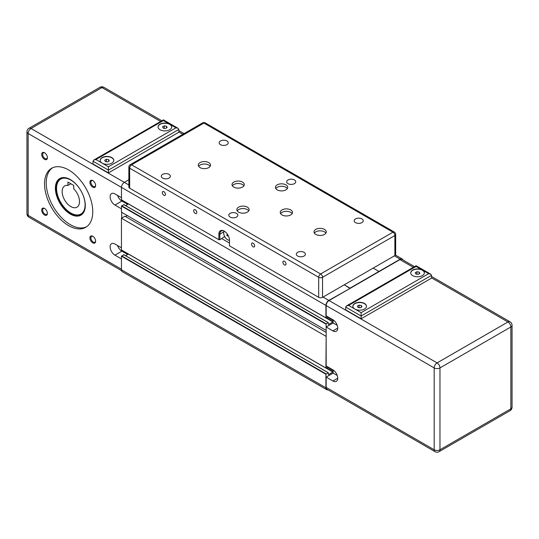 <?xml version="1.0" encoding="UTF-8"?>
<svg xmlns="http://www.w3.org/2000/svg" width="539" height="539" viewBox="0 0 539 539"><rect width="100%" height="100%" fill="white"/><g stroke="black" fill="none" stroke-linecap="round" stroke-linejoin="round"><path stroke-width="0.81" d="M327.995 316.912L325.92 317.889L325.92 305.411A4.09 2.365 -60 0 1 328.817 300.405L350.033 288.432L344.246 284.814L350.033 288.149L400.181 259.198A4.09 2.365 -60 0 1 402.229 258.996A4.09 2.365 -60 0 1 402.95 259.966M128.855 167.05A2.729 1.577 0 0 0 129.656 168.161A2.729 1.577 -60 0 1 131.583 164.819A2.729 1.577 -120 0 0 130.222 164.685A2.729 2.729 0 0 0 128.855 167.05L128.855 187.094A2.729 1.577 -0 0 0 129.656 188.205L129.656 168.161L318.69 277.295A2.729 1.577 0 0 0 322.544 277.295L394.878 235.53A2.729 1.577 0 0 0 395.673 234.418A2.729 2.729 0 0 0 394.312 232.06A2.729 1.577 120 0 0 392.951 232.194A2.729 1.577 60 0 1 394.878 235.53L394.878 255.58L373.177 268.105L378.964 271.447L373.177 268.105L322.544 297.339L322.544 277.295A2.729 1.577 -120 0 0 320.617 273.953A2.729 1.577 120 0 0 318.69 277.295L318.69 297.339A2.729 1.577 0 0 0 322.544 297.339M326.162 330.111L326.115 323.791L328.278 322.605L328.527 324.512L333.109 321.79M327.995 367.025L325.92 368.002L326.162 336.12M327.975 389.832A4.09 2.365 -60 0 1 326.769 389.697A4.09 2.365 -60 0 1 325.92 387.824L325.92 374.234L328.278 372.719L328.527 374.625L333.109 371.903M121.457 199.848L325.92 317.889L121.518 199.969L121.457 187.37A4.09 2.365 -60 0 1 124.354 182.357L128.855 179.756M121.457 249.961L325.92 368.002L121.457 249.961L121.457 218.221L325.92 336.262M121.457 218.221L124.933 216.213L326.162 332.388M125.56 216.577L127.292 215.573M123.869 204.692L121.457 206.08L121.457 212.204L325.92 330.245M125.587 205.588L128.417 203.958M326.769 389.697L122.306 271.656A4.09 2.365 -60 0 1 121.457 269.783L121.457 256.193L123.869 254.806M125.587 255.702L128.417 254.071M431.523 277.848L507.96 321.978A4.09 2.365 60 0 1 510.851 326.991A4.09 2.365 0 0 0 512.05 325.32A4.09 4.09 0 0 0 510.002 321.776A4.09 2.365 120 0 0 507.96 321.978L437.075 362.902A4.09 2.365 120 0 0 434.178 367.915A4.09 2.365 0 0 0 439.965 367.915A4.09 2.365 -120 0 0 437.075 362.902L329.053 300.54A4.09 2.365 -60 0 0 326.162 305.552L326.162 315.854L332.913 319.748A6.818 3.935 60 0 1 337.367 325.758A6.818 3.935 60 0 1 336.323 331.222A6.818 3.935 60 0 1 332.913 330.885L326.162 326.991L326.162 365.968L332.913 369.862A6.818 3.935 60 0 1 337.367 375.872A6.818 3.935 60 0 1 336.323 381.336A6.818 3.935 60 0 1 332.913 380.999L326.162 377.105L333.109 373.096L337.246 375.481M333.109 373.096L333.109 369.983M326.162 326.991L333.109 322.982L337.246 325.367M333.109 322.982L333.109 319.87M361.346 305.505L361.959 306.826L360.288 307.789L358.004 307.432L357.397 306.118L359.068 305.155L361.346 305.505L361.346 307.176M359.068 305.155L359.068 307.601M416.93 271.744L419.214 272.094L419.82 273.414L418.156 274.378L415.872 274.028L415.259 272.707L416.93 271.744L416.93 274.189M419.214 272.094L419.214 273.765M424.361 272.95A6.818 3.935 0 0 0 422.36 270.275A6.818 3.935 0 0 0 415.023 269.406A6.818 3.935 0 0 0 410.725 272.95M428.633 273.677L361.123 312.654L354.857 309.029A6.818 3.935 180 0 1 352.856 306.246A6.818 3.935 180 0 1 359.675 302.312A6.818 3.935 180 0 1 366.493 306.246A6.818 3.935 180 0 1 362.289 309.885A6.818 3.935 180 0 1 354.857 309.029L348.585 305.411L416.095 266.434L422.36 270.052A6.818 3.935 180 0 1 424.361 272.842A6.818 3.935 180 0 1 417.543 276.776A6.818 3.935 180 0 1 410.725 272.842A6.818 3.935 180 0 1 414.929 269.204A6.818 3.935 180 0 1 422.36 270.052L428.633 273.677L430.681 274.162L431.523 275.341L431.523 278.131L361.123 318.778L361.123 315.995L431.523 275.341M366.493 306.361A6.818 3.935 0 0 0 359.675 302.534A6.818 3.935 0 0 0 352.863 306.361M361.123 312.654L361.123 315.995L345.694 307.082L346.537 305.903L416.095 265.74L430.681 274.162M348.585 305.411L346.537 305.903M416.095 266.434L416.095 265.74M361.123 318.778L345.694 309.864L345.694 307.082M435.027 451.642A4.09 4.09 0 0 0 439.117 451.642A4.09 2.365 -120 0 0 439.965 449.769A4.09 2.365 180 0 1 434.178 449.769A4.09 2.365 120 0 0 435.027 451.642L327.011 389.279A4.09 2.365 -60 0 1 326.162 387.406L326.162 377.105M329.053 300.54L399.938 259.616A4.09 2.365 -60 0 1 401.986 259.414L414.525 266.65M127.682 254.496L121.895 251.154A6.818 3.935 60 0 1 117.563 245.535M121.457 258.922L114.948 255.163A6.818 3.935 60 0 1 110.495 249.153A6.818 3.935 60 0 1 111.539 243.689A6.818 3.935 60 0 1 114.948 244.026L121.457 247.785M127.682 204.382L121.895 201.04A6.818 3.935 60 0 1 117.563 195.421M121.457 208.809L114.948 205.049A6.818 3.935 60 0 1 110.495 199.039A6.818 3.935 60 0 1 111.539 193.575A6.818 3.935 60 0 1 114.948 193.912L121.457 197.672M121.699 212.346L121.699 218.079M89.912 237.928A4.036 2.331 -120 0 0 92.769 242.867A4.036 2.331 -120 0 0 95.619 241.223A4.036 2.331 -120 0 0 92.769 236.277A4.036 2.331 -120 0 0 89.912 237.928M41.692 154.403A4.036 2.331 -120 0 0 44.542 159.349A4.036 2.331 -120 0 0 47.398 157.698A4.036 2.331 -120 0 0 44.542 152.759A4.036 2.331 -120 0 0 41.692 154.403M44.542 183.893A34.098 19.687 60 0 1 51.609 168.283A34.098 19.687 60 0 1 85.708 187.97A34.098 19.687 60 0 1 85.708 227.343A34.098 19.687 60 0 1 59.431 218.207A34.098 19.687 60 0 1 44.542 183.893M89.912 182.243A4.036 2.331 -120 0 0 92.769 187.188A4.036 2.331 -120 0 0 95.619 185.537A4.036 2.331 -120 0 0 92.769 180.599A4.036 2.331 -120 0 0 89.912 182.243M41.692 210.089A4.036 2.331 -120 0 0 44.542 215.027A4.036 2.331 -120 0 0 47.398 213.383A4.036 2.331 -120 0 0 44.542 208.438A4.036 2.331 -120 0 0 41.692 210.089M67.934 185.443A12.276 7.088 -120 0 0 64.687 185.928A12.276 7.088 -120 0 0 64.687 200.104A12.276 7.088 -120 0 0 76.962 207.192A12.276 7.088 -120 0 0 73.722 188.778L73.722 185.423L67.934 182.081L67.934 185.443L70.838 183.759M82.272 193.319A20.186 11.656 60 0 1 83.579 211.322A20.186 11.656 60 0 1 70.825 213.04A20.186 11.656 60 0 1 56.555 188.32A20.186 11.656 60 0 1 70.825 180.08A20.186 11.656 60 0 1 79.354 188.266M108.44 166.767L108.44 172.891L178.84 132.244L178.84 129.461L177.991 128.282L175.95 127.79L108.44 166.767L102.167 163.149A6.818 3.935 180 0 1 100.173 160.366A6.818 3.935 180 0 1 106.992 156.431A6.818 3.935 180 0 1 113.81 160.366A6.818 3.935 180 0 1 111.816 163.149A6.818 3.935 180 0 1 102.167 163.149L95.902 159.531L163.411 120.554L163.411 119.86L93.853 160.022L95.902 159.531M100.173 160.481A6.818 3.935 180 0 1 106.992 156.654A6.818 3.935 180 0 1 113.81 160.481M163.411 120.554L169.677 124.172A6.818 3.935 180 0 1 171.678 126.955A6.818 3.935 180 0 1 169.677 129.744A6.818 3.935 180 0 1 162.246 130.593A6.818 3.935 180 0 1 158.035 126.955A6.818 3.935 180 0 1 162.246 123.316A6.818 3.935 180 0 1 169.677 124.172L175.95 127.79M158.042 127.069A6.818 3.935 180 0 1 164.86 123.242A6.818 3.935 180 0 1 171.672 127.069M108.44 172.891L93.004 163.984L93.004 161.201L93.853 160.022M105.321 161.552L104.707 160.238L106.378 159.274L108.662 159.625L109.276 160.939L107.605 161.909L105.321 161.552M108.662 159.625L108.662 161.296M106.378 159.274L106.378 161.72M163.189 128.147L162.576 126.827L164.247 125.863L166.524 126.214L167.137 127.534L165.466 128.498L163.189 128.147M166.524 126.214L166.524 127.884M164.247 125.863L164.247 128.309M81.268 214.926A21.142 12.208 60 0 1 60.496 202.523A21.142 12.208 60 0 1 60.139 178.335M70.919 213.094A20.462 11.811 -120 0 0 71.02 213.154A20.462 11.811 -120 0 0 81.248 214.165L81.295 214.138A20.462 11.811 -120 0 0 81.295 214.138A20.462 11.811 -120 0 0 84.771 209.678M66.438 177.924A20.462 11.811 -120 0 0 60.84 178.705A20.462 11.811 -120 0 0 60.813 178.719M47.385 213.08A3.355 1.934 60 0 1 46.704 214.36A3.355 1.934 60 0 1 44.117 213.457A3.355 1.934 60 0 1 42.655 210.089A3.355 1.934 60 0 1 43.349 208.553A3.355 1.934 60 0 1 44.798 208.6M95.612 240.92A3.355 1.934 60 0 1 94.925 242.2A3.355 1.934 60 0 1 92.344 241.304A3.355 1.934 60 0 1 90.875 237.928A3.355 1.934 60 0 1 91.569 236.392A3.355 1.934 60 0 1 93.018 236.439M95.612 185.241A3.355 1.934 60 0 1 94.925 186.514A3.355 1.934 60 0 1 92.344 185.618A3.355 1.934 60 0 1 90.875 182.243A3.355 1.934 60 0 1 91.569 180.706A3.355 1.934 60 0 1 93.018 180.754M47.385 157.401A3.355 1.934 60 0 1 46.704 158.675A3.355 1.934 60 0 1 44.117 157.779A3.355 1.934 60 0 1 42.655 154.403A3.355 1.934 60 0 1 43.349 152.867A3.355 1.934 60 0 1 44.798 152.914M52.472 167.831A34.098 19.687 -120 0 0 46.233 182.916A34.098 19.687 -120 0 0 60.57 216.644A34.098 19.687 -120 0 0 86.53 226.818M55.396 188.205A21.142 12.208 -120 0 0 64.619 209.482A21.142 12.208 -120 0 0 80.911 215.149A21.142 12.208 -120 0 0 85.29 205.467A21.142 12.208 -120 0 0 76.066 184.197A21.142 12.208 -120 0 0 59.775 178.53A21.142 12.208 -120 0 0 55.396 188.205M66.964 178.072A20.462 11.811 -120 0 0 60.786 178.732A20.462 11.811 -120 0 0 56.555 188.098A20.462 11.811 -120 0 0 56.555 188.212M81.248 214.165A20.462 11.811 -120 0 0 84.906 209.145M394.878 255.58A2.729 1.577 0 0 0 395.673 254.462L395.673 234.418M224.655 236.533L219.831 239.714L219.831 234.142L218.868 234.142A7.499 4.332 -120 0 1 224.17 231.083A7.499 4.332 -120 0 1 229.479 240.266L229.479 245.838L318.69 297.339M224.655 236.924L224.999 237.126M129.656 188.205L218.868 239.714L219.831 239.714M227.835 235.644A0.68 0.391 60 0 1 227.013 235.563A0.68 0.391 60 0 1 227.539 234.957A0.68 0.391 60 0 1 227.835 235.644M227.121 234.748A0.68 0.391 60 0 1 227.781 235.88M229.479 240.226A5.457 3.153 60 0 1 224.83 236.843A5.457 3.153 60 0 1 224.197 231.116M218.868 234.142L218.868 239.714M223.86 231.817L219.831 234.142A6.818 3.935 60 0 1 221.246 231.022A6.818 3.935 60 0 1 224.419 231.231M165.46 194.397A2.21 1.273 60 0 1 165.001 195.408A2.21 1.273 60 0 1 162.791 194.134A2.21 1.273 60 0 1 162.791 191.581A2.21 1.273 60 0 1 164.489 192.174A2.21 1.273 60 0 1 165.46 194.397M196.802 212.494A2.21 1.273 60 0 1 196.344 213.505A2.21 1.273 60 0 1 194.134 212.231A2.21 1.273 60 0 1 194.134 209.678A2.21 1.273 60 0 1 195.839 210.271A2.21 1.273 60 0 1 196.802 212.494M254.671 245.905A2.21 1.273 60 0 1 254.213 246.916A2.21 1.273 60 0 1 252.003 245.636A2.21 1.273 60 0 1 252.003 243.082A2.21 1.273 60 0 1 253.707 243.675A2.21 1.273 60 0 1 254.671 245.905M286.014 263.995A2.21 1.273 60 0 1 285.555 265.013A2.21 1.273 60 0 1 283.346 263.733A2.21 1.273 60 0 1 283.346 261.179A2.21 1.273 60 0 1 285.05 261.772A2.21 1.273 60 0 1 286.014 263.995M277.214 189.876A6.138 3.544 180 0 1 275.416 187.37A6.138 3.544 180 0 1 281.553 183.826A6.138 3.544 180 0 1 287.691 187.37A6.138 3.544 180 0 1 283.905 190.644A6.138 3.544 180 0 1 277.214 189.876M238.636 212.15A6.138 3.544 180 0 1 236.843 209.644A6.138 3.544 180 0 1 242.981 206.1A6.138 3.544 180 0 1 249.119 209.644A6.138 3.544 180 0 1 245.326 212.918A6.138 3.544 180 0 1 238.636 212.15M282.038 214.933A6.138 3.544 180 0 1 280.24 212.427A6.138 3.544 180 0 1 286.377 208.883A6.138 3.544 180 0 1 292.515 212.427A6.138 3.544 180 0 1 288.729 215.701A6.138 3.544 180 0 1 282.038 214.933M315.793 234.418A6.138 3.544 180 0 1 313.994 231.911A6.138 3.544 180 0 1 320.132 228.368A6.138 3.544 180 0 1 326.27 231.911A6.138 3.544 180 0 1 322.484 235.186A6.138 3.544 180 0 1 315.793 234.418M233.818 187.094A6.138 3.544 180 0 1 232.019 184.587A6.138 3.544 180 0 1 238.157 181.043A6.138 3.544 180 0 1 244.295 184.587A6.138 3.544 180 0 1 240.502 187.862A6.138 3.544 180 0 1 233.818 187.094M200.063 167.602A6.138 3.544 180 0 1 198.264 165.096A6.138 3.544 180 0 1 204.402 161.552A6.138 3.544 180 0 1 210.54 165.096A6.138 3.544 180 0 1 206.747 168.37A6.138 3.544 180 0 1 200.063 167.602M220.485 144.674A4.534 2.614 180 0 1 219.157 142.828A4.534 2.614 180 0 1 223.685 140.207A4.534 2.614 180 0 1 228.219 142.828A4.534 2.614 180 0 1 225.423 145.24A4.534 2.614 180 0 1 220.485 144.674M162.616 178.086A4.534 2.614 180 0 1 161.289 176.233A4.534 2.614 180 0 1 165.823 173.619A4.534 2.614 180 0 1 170.358 176.233A4.534 2.614 180 0 1 167.555 178.652A4.534 2.614 180 0 1 162.616 178.086M287.994 183.651A4.534 2.614 180 0 1 286.667 181.805A4.534 2.614 180 0 1 291.201 179.184A4.534 2.614 180 0 1 295.729 181.805A4.534 2.614 180 0 1 292.933 184.217A4.534 2.614 180 0 1 287.994 183.651M230.126 217.062A4.534 2.614 180 0 1 228.799 215.209A4.534 2.614 180 0 1 233.333 212.595A4.534 2.614 180 0 1 237.867 215.209A4.534 2.614 180 0 1 235.071 217.628A4.534 2.614 180 0 1 230.126 217.062M297.643 256.038A4.534 2.614 180 0 1 296.315 254.186A4.534 2.614 180 0 1 300.843 251.572A4.534 2.614 180 0 1 305.377 254.186A4.534 2.614 180 0 1 302.581 256.604A4.534 2.614 180 0 1 297.643 256.038M355.504 222.627A4.534 2.614 180 0 1 354.177 220.774A4.534 2.614 180 0 1 358.711 218.16A4.534 2.614 180 0 1 363.246 220.774A4.534 2.614 180 0 1 360.443 223.193A4.534 2.614 180 0 1 355.504 222.627M210.156 166.322A6.138 3.544 0 0 0 204.402 164.004A6.138 3.544 0 0 0 198.642 166.322M243.918 185.814A6.138 3.544 0 0 0 238.157 183.496A6.138 3.544 0 0 0 232.397 185.814M325.893 233.138A6.138 3.544 0 0 0 320.132 230.82A6.138 3.544 0 0 0 314.372 233.138M292.138 213.653A6.138 3.544 0 0 0 286.377 211.335A6.138 3.544 0 0 0 280.617 213.653M248.735 210.87A6.138 3.544 0 0 0 242.981 208.546A6.138 3.544 0 0 0 237.221 210.87M287.314 188.596A6.138 3.544 0 0 0 281.553 186.278A6.138 3.544 0 0 0 275.793 188.596M325.92 305.411L28.149 133.504A4.09 2.365 -60 0 1 31.04 128.491L128.855 184.965M221.758 238.595L229.479 243.049M323.029 297.063L328.817 300.405M121.457 206.08L325.92 324.121M121.652 205.75L326.115 323.791M123.674 204.577L328.136 322.618M326.115 317.997L332.961 321.951M326.499 317.774L333.109 321.588M327.564 317.161L333.109 320.361M327.948 316.939L333.109 319.917M394.393 255.857L400.181 259.198M121.457 269.783L325.92 387.824M121.457 256.193L325.92 374.234M121.652 255.863L326.115 373.904M123.674 254.691L328.136 372.732M326.115 368.11L332.961 372.065M326.499 367.888L333.109 371.701M327.564 367.275L333.109 370.475M327.948 367.052L333.109 370.03M332.913 380.999L337.737 378.216M332.913 330.885L337.737 328.103M510.851 408.838A4.09 2.365 60 0 1 510.002 410.711A4.09 4.09 0 0 0 512.05 407.167A4.09 2.365 180 0 1 510.851 408.838L439.965 449.769L439.965 367.915L510.851 326.991L510.851 408.838M326.162 305.552L434.178 367.915L434.178 449.769L326.162 387.406M399.938 259.616L413.325 267.344M114.948 255.163L121.895 251.154M114.948 205.049L121.895 201.04M26.95 213.68A4.09 4.09 0 0 0 28.998 217.224A4.09 2.365 -60 0 1 28.149 215.351L28.149 133.504A4.09 2.365 180 0 1 26.95 131.833L26.95 213.68A4.09 2.365 -0 0 0 28.149 215.351L121.457 269.224M93.004 161.201L108.44 170.108L178.84 129.461M28.998 128.289A4.09 2.365 60 0 1 31.04 128.491L101.925 87.561A4.09 2.365 -120 0 0 99.883 87.358L28.998 128.289A4.09 4.09 0 0 0 26.95 131.833M182.862 134.292L178.84 131.967M160.642 121.464L101.925 87.561A4.09 2.365 -60 0 1 103.973 87.358A4.09 4.09 0 0 0 99.883 87.358M203.917 123.06A2.729 1.577 -60 0 1 205.278 122.926A2.729 2.729 0 0 0 202.549 122.926A2.729 1.577 60 0 1 203.917 123.06L392.951 232.194L320.617 273.953L131.583 164.819L203.917 123.06M121.518 250.083L325.98 368.124M123.815 204.564L328.278 322.605M121.518 199.969L325.98 318.01M395.458 255.082L402.229 258.996M123.815 254.677L328.278 372.719M510.002 410.711L439.117 451.642M431.523 276.467L510.002 321.776M512.05 325.32L512.05 407.167M177.991 128.282L163.411 119.86M121.585 270.679L28.998 217.224M184.062 133.598L178.84 130.586M161.841 120.77L103.973 87.358M130.222 164.685L202.549 122.926M205.278 122.926L394.312 232.06"/></g></svg>
